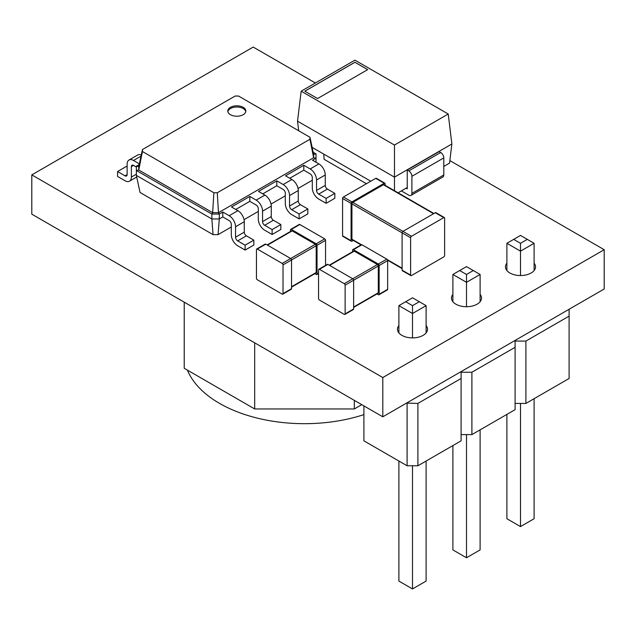 <?xml version="1.0" encoding="UTF-8"?>
<svg xmlns="http://www.w3.org/2000/svg" width="636" height="636" viewBox="0 0 636 636"><rect width="100%" height="100%" fill="white"/><g stroke="black" fill="none" stroke-linecap="round" stroke-linejoin="round"><path stroke-width="0.95" d="M352.567 251.737L352.567 250.179A1.2 0.692 60 0 1 352.821 249.622A1.2 0.692 60 0 1 353.417 249.686L378.293 264.043A1.2 0.692 -120 0 1 379.143 265.522L379.143 294.237A1.2 0.692 60 0 1 378.897 294.794A1.2 0.692 60 0 1 378.293 294.73L376.941 293.951M329.257 265.196L353.672 251.101A1.2 0.692 60 0 1 354.268 251.156L377.442 264.536L344.275 283.688A1.2 0.692 -120 0 1 345.125 285.159L345.125 313.882A1.2 0.692 60 0 1 344.879 314.43A1.2 0.692 60 0 1 344.275 314.375L319.399 300.009A1.2 0.692 -120 0 1 318.557 298.538L318.557 269.815A1.2 0.692 60 0 1 318.803 269.267A1.2 0.692 60 0 1 319.399 269.322L344.275 283.688M353.632 307.411L378.046 293.315A1.2 0.692 60 0 0 378.293 292.767L378.293 266.007A1.2 0.692 -120 0 0 377.442 264.536M352.821 249.622L361.32 244.717A1.2 0.692 60 0 1 361.924 244.773L386.799 259.138A1.2 0.692 -120 0 1 387.65 260.609L387.65 289.332A1.2 0.692 60 0 1 387.396 289.881L378.897 294.794M315.4 82.974L253.2 47.064L31.8 174.884L382.8 377.538L382.8 416.811L604.2 288.99L604.2 249.71L382.8 377.538M604.2 249.71L449.851 160.598M257.302 279.745L282.177 294.11A1.2 0.692 60 0 0 282.781 294.166A1.2 0.692 60 0 0 283.028 293.617L283.028 264.894A1.2 0.692 -120 0 0 282.177 263.423L257.302 249.058A1.2 0.692 60 0 0 256.705 249.002A1.2 0.692 60 0 0 256.451 249.55L256.451 278.274A1.2 0.692 -120 0 0 257.302 279.745M314.844 273.687L316.195 274.466A1.2 0.692 60 0 0 316.792 274.529A1.2 0.692 60 0 0 317.046 273.973L317.046 245.258A1.2 0.692 -120 0 0 316.195 243.779L291.32 229.421A1.2 0.692 60 0 0 290.716 229.358A1.2 0.692 60 0 0 290.469 229.914L290.469 231.472M351.326 241.251L342.828 236.346A1.2 0.692 120 0 1 342.573 235.789L351.08 240.702A1.2 0.692 120 0 0 351.326 241.251A1.2 0.692 120 0 0 351.931 241.195L353.282 240.416M411.46 275.563L443.777 256.904A1.2 0.692 -60 0 0 444.62 255.434L444.62 218.116A1.2 0.692 120 0 0 444.373 217.568A1.2 0.692 120 0 0 443.777 217.623L411.46 236.282A1.2 0.692 -60 0 0 410.61 237.753L410.61 275.07A1.2 0.692 120 0 0 410.856 275.619A1.2 0.692 120 0 0 411.46 275.563M299.119 213.99L307.84 208.958L307.84 213.871L299.119 218.903L299.119 213.99L291.678 209.697A3.005 1.733 60 0 1 289.555 206.016L289.555 195.578A9.023 5.207 -120 0 0 283.179 184.535L276.795 180.855L258.518 191.404L264.894 195.093L256.173 200.125L249.797 196.437L231.512 206.994L237.896 210.675L229.175 215.707L222.799 212.026L219.293 214.054L211.852 214.054L136.374 170.48L136.374 166.187L139.22 164.541M276.795 180.855L276.795 185.76L283.179 189.441A3.005 1.733 60 0 1 285.302 193.129L285.302 203.56A9.023 5.207 -120 0 0 291.678 214.602L299.119 218.903M222.799 212.026L222.799 216.94L229.175 220.62A3.005 1.733 60 0 1 231.305 224.301L231.305 234.732A9.023 5.207 -120 0 0 237.681 245.782L245.122 250.075L245.122 245.17L237.681 240.869A3.005 1.733 60 0 1 235.551 237.188L235.551 226.758A9.023 5.207 -120 0 0 229.175 215.707M245.122 245.17L253.836 240.138L253.836 245.043L245.122 250.075M249.797 196.437L249.797 201.35L256.173 205.03A3.005 1.733 60 0 1 258.303 208.711L258.303 219.15A9.023 5.207 -120 0 0 264.679 230.192L272.121 234.493L272.121 229.58L264.679 225.287A3.005 1.733 60 0 1 262.557 221.598L262.557 211.168A9.023 5.207 -120 0 0 256.173 200.125M272.121 229.58L280.842 224.548L280.842 229.461L272.121 234.493M136.374 167.045L133.504 165.384A3.005 1.733 -120 0 0 132.002 165.241A3.005 1.733 -120 0 0 131.382 166.616L131.382 177.047A9.023 5.207 60 0 1 129.513 181.173A9.023 5.207 60 0 1 125.006 180.727L117.565 176.434L117.565 171.521L126.278 166.489L127.128 166.982M398.891 325.521A15.033 8.681 0 0 0 397.468 329.21A15.033 8.681 0 0 0 401.873 335.347A15.033 8.681 0 0 0 418.25 337.231A15.033 8.681 0 0 0 427.535 329.21A15.033 8.681 0 0 0 426.104 325.521M452.896 294.341A15.033 8.681 0 0 0 451.465 298.038A15.033 8.681 0 0 0 455.869 304.175A15.033 8.681 0 0 0 472.254 306.051A15.033 8.681 0 0 0 481.532 298.038A15.033 8.681 0 0 0 480.108 294.341M326.125 198.4L334.838 193.368L334.838 198.281L326.125 203.313L326.125 198.4L318.684 194.107A3.005 1.733 60 0 1 316.553 190.426L316.553 179.996A9.023 5.207 -120 0 0 310.177 168.945L303.801 165.265L285.516 175.822L291.892 179.503L283.179 184.535M303.801 165.265L303.801 170.17L310.177 173.859A3.005 1.733 60 0 1 312.3 177.539L312.3 187.97A9.023 5.207 -120 0 0 318.684 199.02L326.125 203.313M506.892 263.169A15.033 8.681 0 0 0 505.469 266.858A15.033 8.681 0 0 0 509.873 272.995A15.033 8.681 0 0 0 526.25 274.879A15.033 8.681 0 0 0 535.536 266.858A15.033 8.681 0 0 0 534.105 263.169M31.8 174.884L31.8 214.165L382.8 416.811M378.293 266.007L353.632 280.245L353.632 308.969A1.2 0.692 60 0 1 353.385 309.517L344.879 314.43M345.125 285.159L353.632 280.245A1.2 0.692 -120 0 0 352.781 278.775L327.906 264.417L319.399 269.322M318.803 269.267L327.309 264.353A1.2 0.692 60 0 1 327.906 264.417M291.534 287.146L315.941 273.051A1.2 0.692 60 0 0 316.195 272.502L316.195 245.742L291.534 259.981L291.534 288.704A1.2 0.692 60 0 1 291.28 289.253L282.781 294.166M283.028 264.894L291.534 259.981A1.2 0.692 -120 0 0 290.684 258.51L282.177 263.423M256.705 249.002L265.204 244.089A1.2 0.692 60 0 1 265.808 244.152L290.684 258.51L315.345 244.272L292.17 230.892L267.51 245.13M267.152 244.932L291.566 230.836A1.2 0.692 60 0 1 292.17 230.892M316.195 245.742A1.2 0.692 -120 0 0 315.345 244.272M325.545 265.371L325.545 240.344A1.2 0.692 -120 0 0 324.694 238.874L316.195 243.779M290.716 229.358L299.222 224.452A1.2 0.692 60 0 1 299.826 224.508L324.694 238.874M351.08 240.702L351.08 203.385A1.2 0.692 -60 0 1 351.931 201.914L384.247 183.255A1.2 0.692 120 0 1 384.844 183.2A1.2 0.692 120 0 1 385.098 183.748L385.098 185.307M433.919 213.497L383.993 184.671A1.2 0.692 120 0 0 383.397 184.726L352.781 202.407A1.2 0.692 -60 0 0 351.931 203.878L351.931 239.231A1.2 0.692 120 0 0 352.177 239.78L361.025 244.884M342.573 235.789L342.573 198.48A1.2 0.692 -60 0 1 343.424 197.001L375.741 178.35L384.247 183.255M384.844 183.2L376.345 178.287A1.2 0.692 120 0 0 375.741 178.35M351.931 203.878L402.103 232.848L402.103 270.157A1.2 0.692 120 0 0 402.35 270.713L410.856 275.619M444.373 217.568L435.867 212.655A1.2 0.692 120 0 0 435.27 212.718L443.777 217.623M410.61 237.753L402.103 232.848A1.2 0.692 -60 0 1 402.954 231.369L435.27 212.718M307.84 208.958L300.399 204.665A3.005 1.733 60 0 1 298.268 200.984L298.268 190.546A9.023 5.207 -120 0 0 291.892 179.503M253.836 240.138L246.394 235.837A3.005 1.733 60 0 1 244.272 232.156L244.272 221.725A9.023 5.207 -120 0 0 237.896 210.675M280.842 224.548L273.401 220.255A3.005 1.733 60 0 1 271.27 216.566L271.27 206.136A9.023 5.207 -120 0 0 264.894 195.093M117.565 171.521L125.006 175.822A3.005 1.733 -120 0 0 126.508 175.965A3.005 1.733 -120 0 0 127.128 174.59L127.128 164.16A9.023 5.207 60 0 1 128.997 160.026L137.71 154.993A9.023 5.207 60 0 1 141.272 154.977M128.997 160.026A9.023 5.207 60 0 1 133.504 160.479L139.364 163.857M334.838 193.368L327.397 189.075A3.005 1.733 60 0 1 325.274 185.394L325.274 174.964A9.023 5.207 -120 0 0 318.89 163.913L312.515 160.232L316.02 158.205L313.627 157.744L218.49 212.67L217.274 192.764L213.871 192.764L142.432 151.519L142.432 149.547L235.129 96.036L238.532 96.036L309.971 137.273L309.971 139.244L217.274 192.764M276.795 185.76L262.763 193.861M303.801 170.17L289.77 178.271M222.799 216.94L219.293 218.967L219.293 214.054L218.49 212.67L212.647 212.67L213.871 192.764M249.797 201.35L235.765 209.451M316.02 162.26L316.02 153.912L313.627 154.373L313.627 157.744L309.971 139.244M361.757 404.663L354.316 408.956L254.686 408.956L184.233 368.284L184.233 302.172M354.316 400.37L354.316 408.956M254.686 342.844L254.686 408.956M136.374 166.187L138.767 166.64L142.432 149.547M312.3 180.242L298.046 188.471M285.302 195.832L271.047 204.061M258.303 211.422L244.041 219.651M231.305 227.004L218.069 234.644L219.293 218.967L211.852 218.967L211.852 214.054L212.647 212.67L138.767 170.019L138.767 166.64M218.069 234.644L213.068 234.644L140.039 192.485L136.374 175.393L136.374 170.48L138.767 170.019L142.432 151.519M230.455 114.687A9.023 5.207 0 0 0 240.281 115.816A9.023 5.207 0 0 0 245.846 111.006A9.023 5.207 0 0 0 236.831 105.799A9.023 5.207 0 0 0 227.807 111.006A9.023 5.207 0 0 0 230.455 114.687M213.068 234.644L211.852 218.967L136.374 175.393M313.627 154.373L309.971 137.273M313.182 152.266L316.02 153.912M363.903 414.624A120.268 69.435 180 0 1 187.421 370.12M245.79 111.618A9.023 5.207 0 0 0 236.831 107.023A9.023 5.207 0 0 0 227.871 111.618M568.544 309.573L569.101 309.891L569.101 378.484L525.9 403.423L515.096 403.423M569.101 316.124L525.9 341.071L525.9 403.423M525.9 341.071L515.096 341.071L515.096 347.304L471.896 372.243L461.1 372.243L461.1 378.484L417.9 403.423L406.547 403.105M515.096 347.304L515.096 409.656L471.896 434.603L461.1 434.603M461.1 378.484L461.1 440.835L417.9 465.775L407.104 465.775L363.903 440.835L363.903 405.903M471.896 372.243L471.896 434.603M417.9 403.423L417.9 465.775M407.104 403.423L407.104 465.775M520.502 275.539L520.502 251.148L506.892 243.294L506.892 270.546M534.105 243.294L527.3 239.367L520.502 243.294L520.502 251.148L534.105 243.294L534.105 270.546M466.498 306.711L466.498 282.32L452.896 274.466L452.896 301.726M452.896 274.466L459.701 270.538L466.498 274.466L466.498 282.32L480.108 274.466L480.108 301.726M412.502 337.891L412.502 313.5L426.104 305.646L426.104 332.898M426.104 305.646L419.307 301.718L412.502 305.646L412.502 313.5L398.891 305.646L398.891 332.898M506.892 414.394L506.892 518.73L520.502 526.584L534.105 518.73L534.105 398.685M520.502 403.423L520.502 526.584M452.896 445.574L452.896 549.909L466.498 557.764L480.108 549.909L480.108 429.864M466.498 434.603L466.498 557.764M426.104 461.036L426.104 581.081L412.502 588.936L398.891 581.081L398.891 461.036M412.502 465.775L412.502 588.936M506.892 243.294L520.502 235.431L527.3 239.367M520.502 243.294L513.697 239.367M459.701 270.538L466.498 266.611L480.108 274.466M466.498 274.466L473.303 270.538M419.307 301.718L412.502 297.791L398.891 305.646M412.502 305.646L405.696 301.718M411.905 193.392L411.905 176.315A4.412 2.544 -120 0 0 408.789 170.909L407.231 170.011L439.118 151.599L440.676 152.505A4.412 2.544 -120 0 1 443.793 157.903L443.793 174.98L411.905 193.392A4.412 2.544 60 0 1 410.991 195.411A4.412 2.544 60 0 1 408.789 195.188L401.388 190.919M443.793 174.98A4.412 2.544 60 0 1 442.879 176.999L410.991 195.411M398.104 192.811L406.07 188.169L407.231 188.836L407.231 170.011M407.231 187.501L406.07 188.169M394.471 190.721L394.471 177.134L451.87 143.99L448.229 114.019L354.928 60.15L301.178 91.187L394.471 145.056L448.229 114.019M443.793 166.433L449.549 163.118L451.87 143.99M312.133 147.377L370.764 181.22M298.697 130.77L297.529 121.158L394.471 177.134L394.471 145.056M323.78 154.095L324.106 159.31L366.416 183.732M297.529 121.158L301.178 91.187M367.688 69.626L354.928 62.256L304.827 91.187L317.579 98.548L367.688 69.626M367.64 69.65L354.928 62.256M354.928 62.312L304.867 91.218M361.924 244.773L353.417 249.686M386.799 259.138L378.293 264.043M387.65 289.332L379.143 294.237M387.65 260.609L379.143 265.522M354.268 251.156L329.607 265.395M378.293 292.767L353.632 307.005M353.632 308.969L345.125 313.882M291.534 288.704L283.028 293.617M318.557 273.106L317.046 273.973M402.103 270.157L410.61 275.07M131.382 177.047L136.374 174.161M265.808 244.152L257.302 249.058M316.195 272.502L291.534 286.741M299.826 224.508L291.32 229.421M325.545 240.344L317.046 245.258M342.573 198.48L351.08 203.385M343.424 197.001L351.931 201.914M351.931 239.231L361.383 244.685M387.332 259.671L402.103 268.193M352.781 202.407L411.46 236.282M383.397 184.726L433.569 213.696M298.268 190.546L289.555 195.578M298.268 200.984L289.555 206.016M300.399 204.665L291.678 209.697M244.272 221.725L235.551 226.758M244.272 232.156L235.551 237.188M246.394 235.837L237.681 240.869M271.27 206.136L262.557 211.168M271.27 216.566L262.557 221.598M273.401 220.255L264.679 225.287M131.382 166.616L133.504 165.384M133.504 160.479L141.017 156.138M125.006 175.822L127.128 174.59M318.89 163.913L310.177 168.945M325.274 174.964L316.553 179.996M325.274 185.394L316.553 190.426M327.397 189.075L318.684 194.107M443.793 157.903L411.905 176.315M440.676 152.505L408.789 170.909M318.557 273.512L316.792 274.529M136.724 177.015L129.513 181.173M387.586 260.219L402.103 268.599"/></g></svg>
